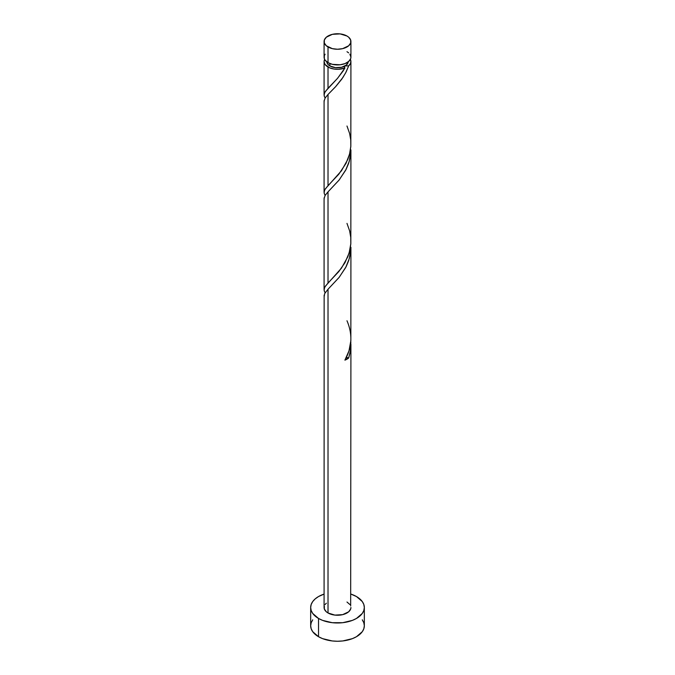 <?xml version="1.0" encoding="UTF-8"?>
<svg xmlns="http://www.w3.org/2000/svg" width="675" height="675" viewBox="0 0 675 675"><rect width="100%" height="100%" fill="white"/><g stroke="black" fill="none" stroke-linecap="round" stroke-linejoin="round"><path stroke-width="1.01" d="M325.105 54.211L324.337 55.662L324.337 58.691L325.105 60.142L328.016 62.657L328.016 46.972A13.416 7.746 180 0 1 324.084 41.496A13.416 7.746 180 0 1 332.362 34.341A13.416 7.746 180 0 1 346.984 36.02L340.116 33.902L332.362 34.341L326.346 37.192L324.337 39.985L324.337 43.006L326.346 45.799L332.362 48.651L337.5 49.241L342.638 48.651L348.654 45.799L350.663 43.006L350.663 39.985L348.654 37.192L346.984 36.02A13.416 7.746 180 0 1 350.916 41.496A13.416 7.746 180 0 1 342.638 48.651A13.416 7.746 180 0 1 328.016 46.972L328.016 62.657A13.416 7.746 0 0 0 342.638 64.336A13.416 7.746 0 0 0 350.916 57.173L349.895 54.211M326.767 61.56L327.586 63.931L329.906 65.939L329.906 63.56L329.906 65.939A10.732 6.193 0 0 0 345.094 65.939A10.732 6.193 0 0 0 348.224 61.83M312.711 619.827L311.183 622.738L310.669 625.759A26.831 15.491 0 0 0 318.524 636.711L318.524 618.452L322.591 620.384L332.269 622.696L342.731 622.696L352.409 620.384L356.476 618.452L362.289 613.432L363.817 610.521L364.331 607.5L363.817 604.479L362.289 601.568L356.476 596.548L350.916 594.084A26.831 15.491 180 0 1 356.476 596.548A26.831 15.491 180 0 1 364.331 607.5A26.831 15.491 180 0 1 347.768 621.81A26.831 15.491 180 0 1 318.524 618.452L318.524 636.711A26.831 15.491 0 0 0 347.768 640.069A26.831 15.491 0 0 0 364.331 625.759L363.817 622.738L362.289 619.827M350.84 342.132L350.527 350.241L348.688 357.969A13.416 7.746 180 0 1 344.908 360.146L348.992 350.823L350.848 340.74L350.916 247.244L349.329 258.508L345.668 267.587L339.002 277.543L328.016 289.238L328.016 612.976A13.416 7.746 0 0 0 342.638 614.655A13.416 7.746 0 0 0 350.916 607.5L350.663 609.01L348.654 611.803L342.638 614.655L334.884 615.094L328.016 612.976L328.016 289.238L324.658 293.617L324.152 296.696M350.916 344.292L350.916 345.279M328.016 289.238L339.221 277.273L346.148 266.659L348.688 260.592L350.317 254.171L350.916 247.253M342.892 71.305L344.908 68.015A13.416 7.746 180 0 1 328.016 67.036L328.016 88.282L337.306 78.595L342.892 71.305M328.016 94.483L325.105 98.061L324.084 101.183L324.084 192.35L324.835 189.683L328.016 185.659L328.016 94.483L335.407 86.915L342.9 77.498L346.148 71.904L348.688 65.838L350.527 63.416L350.848 60.784L350.367 59.366A13.416 7.746 180 0 1 350.916 61.56A13.416 7.746 180 0 1 348.688 65.838L345.659 72.849L341.744 79.194L335.872 86.408L328.016 94.483L328.016 185.659L338.816 174.192L346.013 163.342L349.532 154.178L350.831 146.264L350.916 61.56M350.831 243.641L350.916 149.867L349.329 161.131L345.668 170.21L339.002 180.166L328.016 191.86L328.016 283.027L338.816 271.569L344.959 262.693L349.118 253.015L350.831 243.641M328.016 191.86L325.105 195.438L324.084 198.56L324.084 289.727L324.835 287.061L328.016 283.027L328.016 191.86L339.221 179.896L346.148 169.282L348.688 163.215L350.317 156.794L350.916 149.875M324.084 61.56L324.084 94.972L324.835 92.306L328.016 88.282L328.016 67.036A13.416 7.746 180 0 1 324.084 61.56A13.416 7.746 180 0 1 324.633 59.366L324.084 61.56L325.105 64.522L329.771 67.888L333.906 69.019L338.453 69.289L344.908 68.015L337.686 78.157L325.375 91.429L324.245 93.749L324.194 95.968L325.097 98.078L324.16 95.825M324.169 193.219L325.105 195.472L324.194 193.345L324.245 191.126L325.375 188.806L341.457 170.767L347.76 159.502L349.777 153.2L350.806 146.652L350.755 140.02L349.625 133.49L346.984 126.014M324.143 100.423L324.152 101.942M324.169 290.596L325.105 292.849M324.143 197.8L324.152 199.319M324.143 295.177L324.084 607.5A13.416 7.746 0 0 0 328.016 612.976L326.346 611.803L324.337 609.01L324.337 605.99M326.776 61.83A10.732 6.193 0 0 0 329.906 65.939L335.407 67.635L341.609 67.281L346.427 65.003L348.233 61.56M345.094 65.939L344.309 66.96L344.908 68.015L344.377 66.665L345.094 65.939L348.688 65.838L345.094 65.939M318.524 618.452A26.831 15.491 180 0 1 310.669 607.5A26.831 15.491 180 0 1 324.084 594.084L318.524 596.548L315.191 598.894L312.711 601.568L311.183 604.479L310.669 607.5L311.183 610.521L312.711 613.432L318.524 618.452M325.105 604.538L326.346 603.197M346.984 602.024L349.895 604.538M350.663 605.99L350.916 344.621M310.669 607.5L310.669 625.759L311.183 628.779L312.711 631.69L318.524 636.711L322.591 638.643L332.269 640.955L337.5 641.25L342.731 640.955L352.409 638.643L356.476 636.711L362.289 631.69L363.817 628.779L364.331 625.759L364.331 607.5M324.084 41.496L324.084 57.173A13.416 7.746 0 0 0 328.016 62.657L332.362 64.336L340.116 64.775L344.95 63.619L348.654 61.476L350.663 58.691L350.916 57.173L350.916 41.496M348.654 52.869L346.984 51.697M345.895 357.75L348.688 357.969L344.908 360.146C352.072 347.389 352.763 334.26 346.984 320.768M346.216 357.683A2.683 1.552 180 0 1 348.688 357.969L350.317 351.548L350.798 341.516M346.984 223.391L349.625 230.867L350.755 237.398L350.806 244.029L349.777 250.577L347.76 256.88L341.457 268.144L325.375 286.183L324.245 288.503L324.194 290.723L325.097 292.832"/></g></svg>
